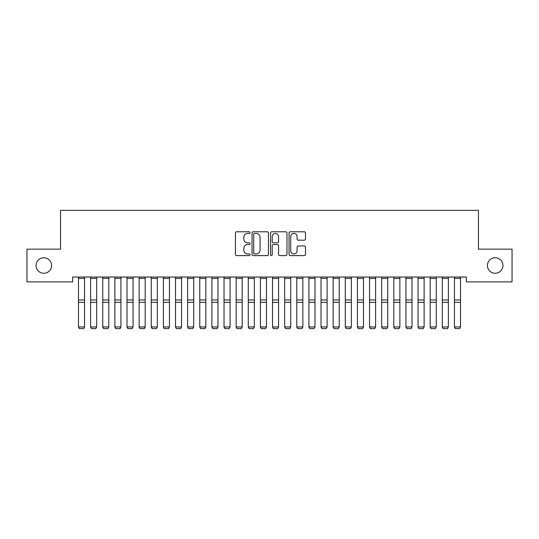 <?xml version="1.0" encoding="UTF-8"?>
<svg xmlns="http://www.w3.org/2000/svg" width="539" height="539" viewBox="0 0 539 539"><rect width="100%" height="100%" fill="white"/><g stroke="black" fill="none" stroke-linecap="round" stroke-linejoin="round"><path stroke-width="0.81" d="M250.096 232.619A0.835 0.835 0 0 0 249.261 231.783L236.614 231.783A1.193 1.193 0 0 0 235.422 232.976L235.422 254.401A1.193 1.193 0 0 0 236.614 255.594L249.261 255.594A0.835 0.835 0 0 0 250.096 254.758A0.835 0.835 0 0 0 249.261 253.923L247.623 253.923A3.807 3.807 0 0 1 243.817 250.116L243.817 248.331A3.807 3.807 0 0 1 247.623 244.524L249.261 244.524A0.835 0.835 0 0 0 250.096 243.689A0.835 0.835 0 0 0 249.261 242.853L247.623 242.853A3.807 3.807 0 0 1 243.817 239.046L243.817 237.261A3.807 3.807 0 0 1 247.623 233.448L249.261 233.448A0.835 0.835 0 0 0 250.096 232.619M487.431 265.518A7.762 7.762 0 0 0 495.193 273.28A7.762 7.762 0 0 0 502.954 265.518A7.762 7.762 0 0 0 495.193 257.757A7.762 7.762 0 0 0 487.431 265.518M36.046 265.518A7.762 7.762 0 0 0 43.807 273.28A7.762 7.762 0 0 0 51.569 265.518A7.762 7.762 0 0 0 43.807 257.757A7.762 7.762 0 0 0 36.046 265.518M304.292 240.178A1.193 1.193 0 0 0 305.478 238.986L305.478 232.976A1.193 1.193 0 0 0 304.292 231.783L290.245 231.783A1.193 1.193 0 0 0 289.052 232.976L289.052 254.401A1.193 1.193 0 0 0 290.245 255.594L304.292 255.594A1.193 1.193 0 0 0 305.478 254.401L305.478 247.138A1.193 1.193 0 0 0 304.292 245.952L298.276 245.952A1.193 1.193 0 0 0 297.09 247.138L297.09 250.743A3.187 3.187 0 0 1 293.903 253.923A3.187 3.187 0 0 1 290.716 250.743L290.716 236.634A3.187 3.187 0 0 1 293.903 233.448A3.187 3.187 0 0 1 297.09 236.634L297.09 238.986A1.193 1.193 0 0 0 298.276 240.178L304.292 240.178M466.329 277.039L72.671 277.039L72.671 281.89L26.95 281.89L26.95 249.146L60.543 249.146L60.543 210.338L478.457 210.338L478.457 249.146L512.05 249.146L512.05 281.89L466.329 281.89L466.329 277.039M268.456 232.976A1.193 1.193 0 0 0 267.27 231.783L253.222 231.783A1.193 1.193 0 0 0 252.03 232.976L252.03 254.401A1.193 1.193 0 0 0 253.222 255.594L267.27 255.594A1.193 1.193 0 0 0 268.456 254.401L268.456 232.976M271.73 231.783L285.778 231.783A1.193 1.193 0 0 1 286.97 232.976L286.97 254.401A1.193 1.193 0 0 1 285.778 255.594L279.768 255.594A1.193 1.193 0 0 1 278.575 254.401L278.575 245.71A1.193 1.193 0 0 0 277.39 244.524L273.401 244.524A1.193 1.193 0 0 0 272.208 245.71L272.208 254.758A0.835 0.835 0 0 1 271.373 255.594A0.835 0.835 0 0 1 270.544 254.758L270.544 232.976A1.193 1.193 0 0 1 271.73 231.783M254.529 233.448A0.835 0.835 0 0 0 253.701 234.283L253.701 253.094A0.835 0.835 0 0 0 254.529 253.923L256.254 253.923A3.807 3.807 0 0 0 260.067 250.116L260.067 237.261A3.807 3.807 0 0 0 256.254 233.448L254.529 233.448M278.575 236.695A3.187 3.187 0 0 0 275.395 233.508A3.187 3.187 0 0 0 272.208 236.695L272.208 241.661A1.193 1.193 0 0 0 273.401 242.853L277.39 242.853A1.193 1.193 0 0 0 278.575 241.661L278.575 236.695M84.556 278.427L78.492 278.427L78.492 277.059L84.556 277.059L84.556 327.153L83.646 328.662L79.401 328.581L83.646 328.662M79.401 328.662L78.492 326.944L84.556 326.944L83.646 328.581M78.492 278.427L78.492 326.944L79.401 328.581M90.619 327.153L91.529 328.662L90.619 326.944L96.683 326.944L95.774 328.662L91.529 328.581L95.774 328.662M102.747 327.153L103.656 328.662L102.747 326.944L108.811 326.944L107.901 328.662L103.656 328.581L107.901 328.662M96.683 278.427L90.619 278.427L90.619 277.059L96.683 277.059L96.683 326.944L95.774 328.581M90.619 278.427L90.619 326.944L91.529 328.581M108.811 278.427L102.747 278.427L102.747 277.059L108.811 277.059L108.811 326.944L107.901 328.581M102.747 278.427L102.747 326.944L103.656 328.581M114.874 327.153L115.784 328.662L114.874 326.944L120.938 326.944L120.029 328.662L115.784 328.581L120.029 328.662M127.002 327.153L127.911 328.662L127.002 326.944L133.066 326.944L132.156 328.662L127.911 328.581L132.156 328.662M120.938 278.427L114.874 278.427L114.874 277.059L120.938 277.059L120.938 326.944L120.029 328.581M114.874 278.427L114.874 326.944L115.784 328.581M133.066 278.427L127.002 278.427L127.002 277.059L133.066 277.059L133.066 326.944L132.156 328.581M127.002 278.427L127.002 326.944L127.911 328.581M139.129 327.153L140.039 328.662L139.129 326.944L145.193 326.944L144.284 328.662L140.039 328.581L144.284 328.662M145.193 278.427L139.129 278.427L139.129 277.059L145.193 277.059L145.193 326.944L144.284 328.581M139.129 278.427L139.129 326.944L140.039 328.581M151.257 327.153L152.166 328.662L151.257 326.944L157.321 326.944L156.411 328.662L152.166 328.581L156.411 328.662M157.321 278.427L151.257 278.427L151.257 277.059L157.321 277.059L157.321 326.944L156.411 328.581M151.257 278.427L151.257 326.944L152.166 328.581M163.384 327.153L164.294 328.662L163.384 326.944L169.448 326.944L168.539 328.662L164.294 328.581L168.539 328.662M175.512 327.153L176.421 328.662L175.512 326.944L181.576 326.944L180.666 328.662L176.421 328.581L180.666 328.662M187.639 327.153L188.549 328.662L187.639 326.944L193.703 326.944L192.794 328.662L188.549 328.581L192.794 328.662M199.767 327.153L200.676 328.662L199.767 326.944L205.831 326.944L204.921 328.662L200.676 328.581L204.921 328.662M211.894 327.153L212.804 328.662L211.894 326.944L217.958 326.944L217.049 328.662L212.804 328.581L217.049 328.662M224.022 327.153L224.931 328.662L224.022 326.944L230.086 326.944L229.176 328.662L224.931 328.581L229.176 328.662M236.149 327.153L237.059 328.662L236.149 326.944L242.213 326.944L241.304 328.662L237.059 328.581L241.304 328.662M248.277 327.153L249.186 328.662L248.277 326.944L254.341 326.944L253.431 328.662L249.186 328.581L253.431 328.662M260.404 327.153L261.314 328.662L260.404 326.944L266.468 326.944L265.559 328.662L261.314 328.581L265.559 328.662M169.448 278.427L163.384 278.427L163.384 277.059L169.448 277.059L169.448 326.944L168.539 328.581M163.384 278.427L163.384 326.944L164.294 328.581M181.576 278.427L175.512 278.427L175.512 277.059L181.576 277.059L181.576 326.944L180.666 328.581M175.512 278.427L175.512 326.944L176.421 328.581M193.703 278.427L187.639 278.427L187.639 277.059L193.703 277.059L193.703 326.944L192.794 328.581M187.639 278.427L187.639 326.944L188.549 328.581M205.831 278.427L199.767 278.427L199.767 277.059L205.831 277.059L205.831 326.944L204.921 328.581M199.767 278.427L199.767 326.944L200.676 328.581M217.958 278.427L211.894 278.427L211.894 277.059L217.958 277.059L217.958 326.944L217.049 328.581M211.894 278.427L211.894 326.944L212.804 328.581M230.086 278.427L224.022 278.427L224.022 277.059L230.086 277.059L230.086 326.944L229.176 328.581M224.022 278.427L224.022 326.944L224.931 328.581M242.213 278.427L236.149 278.427L236.149 277.059L242.213 277.059L242.213 326.944L241.304 328.581M236.149 278.427L236.149 326.944L237.059 328.581M254.341 278.427L248.277 278.427L248.277 277.059L254.341 277.059L254.341 326.944L253.431 328.581M248.277 278.427L248.277 326.944L249.186 328.581M266.468 278.427L260.404 278.427L260.404 277.059L266.468 277.059L266.468 326.944L265.559 328.581M260.404 278.427L260.404 326.944L261.314 328.581M272.532 327.153L273.441 328.662L272.532 326.944L278.596 326.944L277.686 328.662L273.441 328.581L277.686 328.662M278.596 278.427L272.532 278.427L272.532 277.059L278.596 277.059L278.596 326.944L277.686 328.581M272.532 278.427L272.532 326.944L273.441 328.581M284.659 327.153L285.569 328.662L284.659 326.944L290.723 326.944L289.814 328.662L285.569 328.581L289.814 328.662M290.723 278.427L284.659 278.427L284.659 277.059L290.723 277.059L290.723 326.944L289.814 328.581M284.659 278.427L284.659 326.944L285.569 328.581M296.787 327.153L297.696 328.662L296.787 326.944L302.851 326.944L301.941 328.662L297.696 328.581L301.941 328.662M302.851 278.427L296.787 278.427L296.787 277.059L302.851 277.059L302.851 326.944L301.941 328.581M296.787 278.427L296.787 326.944L297.696 328.581M308.914 327.153L309.824 328.662L308.914 326.944L314.978 326.944L314.069 328.662L309.824 328.581L314.069 328.662M314.978 278.427L308.914 278.427L308.914 277.059L314.978 277.059L314.978 326.944L314.069 328.581M308.914 278.427L308.914 326.944L309.824 328.581M321.042 327.153L321.951 328.662L321.042 326.944L327.106 326.944L326.196 328.662L321.951 328.581L326.196 328.662M327.106 278.427L321.042 278.427L321.042 277.059L327.106 277.059L327.106 326.944L326.196 328.581M321.042 278.427L321.042 326.944L321.951 328.581M333.169 327.153L334.079 328.662L333.169 326.944L339.233 326.944L338.324 328.662L334.079 328.581L338.324 328.662M339.233 278.427L333.169 278.427L333.169 277.059L339.233 277.059L339.233 326.944L338.324 328.581M333.169 278.427L333.169 326.944L334.079 328.581M345.297 327.153L346.206 328.662L345.297 326.944L351.361 326.944L350.451 328.662L346.206 328.581L350.451 328.662M351.361 278.427L345.297 278.427L345.297 277.059L351.361 277.059L351.361 326.944L350.451 328.581M345.297 278.427L345.297 326.944L346.206 328.581M357.424 327.153L358.334 328.662L357.424 326.944L363.488 326.944L362.579 328.662L358.334 328.581L362.579 328.662M363.488 278.427L357.424 278.427L357.424 277.059L363.488 277.059L363.488 326.944L362.579 328.581M357.424 278.427L357.424 326.944L358.334 328.581M369.552 327.153L370.461 328.662L369.552 326.944L375.616 326.944L374.706 328.662L370.461 328.581L374.706 328.662M375.616 278.427L369.552 278.427L369.552 277.059L375.616 277.059L375.616 326.944L374.706 328.581M369.552 278.427L369.552 326.944L370.461 328.581M381.679 327.153L382.589 328.662L381.679 326.944L387.743 326.944L386.834 328.662L382.589 328.581L386.834 328.662M387.743 278.427L381.679 278.427L381.679 277.059L387.743 277.059L387.743 326.944L386.834 328.581M381.679 278.427L381.679 326.944L382.589 328.581M393.807 327.153L394.716 328.662L393.807 326.944L399.871 326.944L398.961 328.662L394.716 328.581L398.961 328.662M399.871 278.427L393.807 278.427L393.807 277.059L399.871 277.059L399.871 326.944L398.961 328.581M393.807 278.427L393.807 326.944L394.716 328.581M405.934 327.153L406.844 328.662L405.934 326.944L411.998 326.944L411.089 328.662L406.844 328.581L411.089 328.662M411.998 278.427L405.934 278.427L405.934 277.059L411.998 277.059L411.998 326.944L411.089 328.581M405.934 278.427L405.934 326.944L406.844 328.581M418.062 327.153L418.971 328.662L418.062 326.944L424.126 326.944L423.216 328.662L418.971 328.581L423.216 328.662M424.126 278.427L418.062 278.427L418.062 277.059L424.126 277.059L424.126 326.944L423.216 328.581M418.062 278.427L418.062 326.944L418.971 328.581M430.189 327.153L431.099 328.662L430.189 326.944L436.253 326.944L435.344 328.662L431.099 328.581L435.344 328.662M436.253 278.427L430.189 278.427L430.189 277.059L436.253 277.059L436.253 326.944L435.344 328.581M430.189 278.427L430.189 326.944L431.099 328.581M442.317 327.153L443.226 328.662L442.317 326.944L448.381 326.944L447.471 328.662L443.226 328.581L447.471 328.662M448.381 278.427L442.317 278.427L442.317 277.059L448.381 277.059L448.381 326.944L447.471 328.581M442.317 278.427L442.317 326.944L443.226 328.581M454.444 327.153L455.354 328.662L454.444 326.944L460.508 326.944L459.599 328.662L455.354 328.581L459.599 328.662M460.508 278.427L454.444 278.427L454.444 277.059L460.508 277.059L460.508 326.944L459.599 328.581M454.444 278.427L454.444 326.944L455.354 328.581M84.556 299.967L78.492 299.967M84.556 302.339L78.492 302.339M96.683 299.967L90.619 299.967M96.683 302.339L90.619 302.339M108.811 299.967L102.747 299.967M108.811 302.339L102.747 302.339M120.938 299.967L114.874 299.967M120.938 302.339L114.874 302.339M133.066 299.967L127.002 299.967M133.066 302.339L127.002 302.339M145.193 299.967L139.129 299.967M145.193 302.339L139.129 302.339M157.321 299.967L151.257 299.967M157.321 302.339L151.257 302.339M169.448 299.967L163.384 299.967M169.448 302.339L163.384 302.339M181.576 299.967L175.512 299.967M181.576 302.339L175.512 302.339M193.703 299.967L187.639 299.967M193.703 302.339L187.639 302.339M205.831 299.967L199.767 299.967M205.831 302.339L199.767 302.339M217.958 299.967L211.894 299.967M217.958 302.339L211.894 302.339M230.086 299.967L224.022 299.967M230.086 302.339L224.022 302.339M242.213 299.967L236.149 299.967M242.213 302.339L236.149 302.339M254.341 299.967L248.277 299.967M254.341 302.339L248.277 302.339M266.468 299.967L260.404 299.967M266.468 302.339L260.404 302.339M278.596 299.967L272.532 299.967M278.596 302.339L272.532 302.339M290.723 299.967L284.659 299.967M290.723 302.339L284.659 302.339M302.851 299.967L296.787 299.967M302.851 302.339L296.787 302.339M314.978 299.967L308.914 299.967M314.978 302.339L308.914 302.339M327.106 299.967L321.042 299.967M327.106 302.339L321.042 302.339M339.233 299.967L333.169 299.967M339.233 302.339L333.169 302.339M351.361 299.967L345.297 299.967M351.361 302.339L345.297 302.339M363.488 299.967L357.424 299.967M363.488 302.339L357.424 302.339M375.616 299.967L369.552 299.967M375.616 302.339L369.552 302.339M387.743 299.967L381.679 299.967M387.743 302.339L381.679 302.339M399.871 299.967L393.807 299.967M399.871 302.339L393.807 302.339M411.998 299.967L405.934 299.967M411.998 302.339L405.934 302.339M424.126 299.967L418.062 299.967M424.126 302.339L418.062 302.339M436.253 299.967L430.189 299.967M436.253 302.339L430.189 302.339M448.381 299.967L442.317 299.967M448.381 302.339L442.317 302.339M460.508 299.967L454.444 299.967M460.508 302.339L454.444 302.339"/></g></svg>
